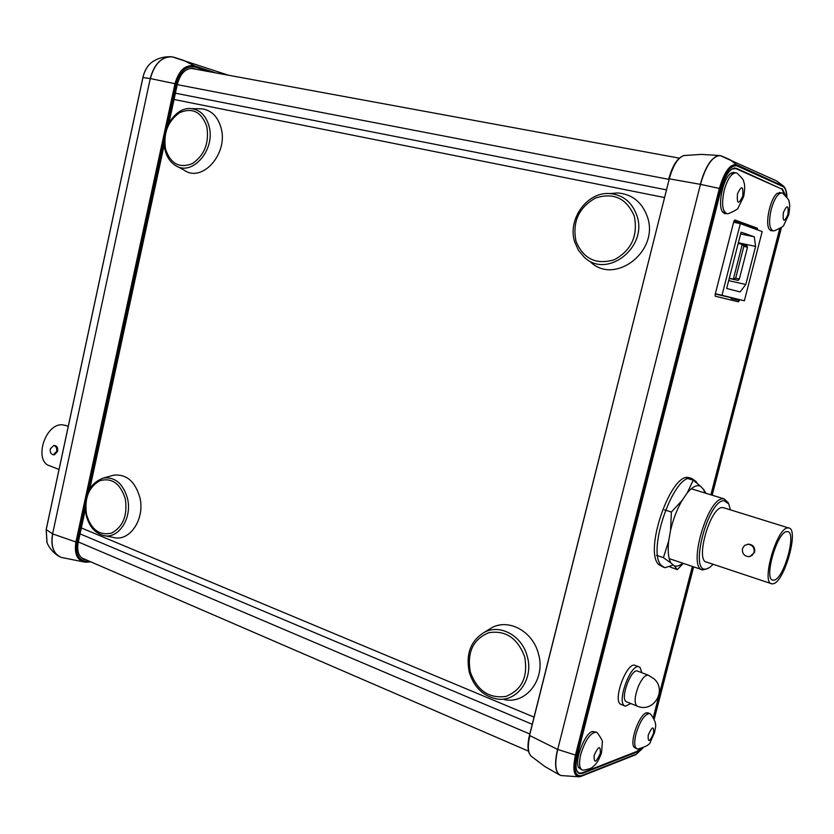 <?xml version="1.0" encoding="UTF-8"?>
<svg xmlns="http://www.w3.org/2000/svg" width="834" height="834" viewBox="0 0 834 834"><rect width="100%" height="100%" fill="white"/><g stroke="black" fill="none" stroke-linecap="round" stroke-linejoin="round"><path stroke-width="1.25" d="M59.037 469.479L50.009 465.925C33.318 461.525 44.932 423.182 62.456 424.808L66.355 425.642M50.28 448.921L53.73 445.523C56.086 446.148 57.087 448.108 56.722 451.402L53.293 454.791C50.926 454.176 49.915 452.216 50.28 448.921M54.898 445.544C57.202 446.159 58.088 448.119 57.556 451.402L54.46 454.791L53.584 454.791M637.864 671.182L637.52 671.057C631.213 668.315 620.079 697.964 626.073 701.613L637.04 706.054M641.888 672.725L639.991 667.409L638.938 666.835C630.921 663.343 616.722 701.154 624.395 705.741L625.26 706.189L630.785 703.573M635.425 665.49L634.976 665.324C626.907 661.81 612.729 699.559 620.433 704.157L624.843 706.023M86.507 514.463C91.156 529.694 99.527 535.897 111.631 533.072C123.088 526.796 127.644 515.422 125.319 498.941C120.419 483.564 111.944 477.465 99.892 480.655C88.696 487.077 84.234 498.346 86.507 514.463M127.477 498.398C132.627 518.373 117.98 540.098 102.905 535.355C94.482 532.707 88.884 525.9 86.131 514.922C83.671 495.542 89.488 483.22 103.583 477.965C115.175 476.871 123.14 483.678 127.477 498.398M104.75 535.72L113.038 537.357C129.458 542.517 145.429 518.967 139.799 497.283C135.056 481.333 126.382 473.952 113.758 475.171L111.162 475.88M165.58 149.213C170.563 163.808 179.487 168.604 192.352 163.61C204.518 155.228 209.344 142.906 206.822 126.622C201.557 111.923 192.518 107.263 179.717 112.621C167.832 121.107 163.12 133.304 165.58 149.213M209.021 126.101C215.954 149.724 191.893 177.162 175.255 165.33C170.24 162.109 166.852 157.053 165.09 150.151C159.69 130.865 175.213 106.21 191.591 108.639C200.223 109.932 206.04 115.749 209.021 126.101M176.964 166.258L184.283 170.24C202.37 183.115 228.61 153.414 221.031 127.79C217.778 116.562 211.44 110.244 202.037 108.847L198.93 108.785M470.313 671.954C477.058 690.542 488.922 698.704 505.915 696.432C521.959 689.958 528.214 676.749 524.669 656.806C517.487 637.979 505.456 629.962 488.578 632.756C472.961 639.469 466.873 652.532 470.313 671.954M527.182 656.139C534.354 679.324 516.298 703.416 495.75 698.756C482.615 695.598 473.795 686.768 469.302 672.267C465.612 653.981 470.678 640.627 484.523 632.203C500.16 623.801 522.001 635.727 527.182 656.139M504.184 699.59C526.494 704.636 546.134 678.553 538.326 653.439C532.676 631.338 508.938 618.474 491.977 627.595L487.442 630.389M575.971 241.141C583.268 258.853 596.029 265.056 614.262 259.76C631.474 250.336 638.146 235.793 634.278 216.121C626.511 198.242 613.563 192.216 595.445 198.054C578.702 207.645 572.218 222.011 575.971 241.141M636.863 215.485C648.362 247.5 606.474 279.567 584.102 257.028L578.462 250.315L574.762 242.121C567.13 219.582 586.969 191.601 609.737 193.551C623.008 194.822 632.047 202.13 636.863 215.485M590.107 261.563C614.335 285.999 659.861 251.378 647.351 216.684C642.107 202.224 632.297 194.312 617.89 192.946L609.769 193.551L617.89 192.946M532.238 724.287L80.054 533.875M81.346 527.943L534.031 717.136M175.39 93.2L666.085 189.787M664.156 197.47L174.025 99.486M209.428 71.734L194.937 66.97C186.18 65.563 179.925 71.234 176.151 83.994L174.984 83.692L75.873 542.194C74.08 554.589 77.51 561.251 86.183 562.179L86.819 562.147L86.183 562.179M85.308 504.101L77.03 542.361C75.383 554.537 78.865 560.907 87.507 561.47L86.851 562.147M86.131 559.843L84.015 559.343C78.657 556.747 76.728 551.055 78.24 542.277L85.329 509.491M89.843 488.651L164.225 144.793M168.968 122.911L177.308 84.349C180.217 73.746 185.357 68.398 192.717 68.305L196.668 69.378M194.562 68.69L192.216 68.263M77.03 542.361L52.698 533.927C50.655 546.301 53.564 554.151 61.435 557.456L84.87 562.126M171.929 56.827L169.594 56.712C160.211 57.994 153.769 65.281 150.256 78.563L52.605 533.885C50.666 544.79 52.855 552.327 59.172 556.476L59.85 556.82M173.774 57.233L172.357 56.9M174.077 57.317L172.294 56.879C161.827 56.451 154.509 63.686 150.36 78.584L174.984 83.692C178.893 70.275 185.429 64.354 194.603 65.928L183.855 60.465L174.859 57.515M150.328 78.584L150.6 77.51M529.632 735.108L669.285 178.82L700.289 184.324C705.397 166.487 711.694 156.875 719.189 155.499L721.139 155.875M579.15 776.808L560.99 775.537C555.413 773.306 554.318 764.622 557.706 749.464L700.456 184.356C705.908 165.591 712.486 156 720.19 155.604L721.441 155.968M786.827 197.095C786.431 191.038 785.117 187.525 782.865 186.555L736.964 165.903C730.709 164.996 725.163 172.607 720.336 188.724L719.367 188.453C724.381 171.575 730.146 163.672 736.651 164.746L730.073 159.763L721.942 156.135M576.471 755.124C573.396 769.98 575.126 776.819 581.642 775.651L580.12 776.652C573.865 777.079 572.312 769.886 575.481 755.062L557.706 749.464L700.456 184.356L719.367 188.453L575.481 755.062L576.471 755.124L720.336 188.724M560.198 775.286L560.114 775.255C555.152 772.367 554.297 763.756 557.55 749.401L529.851 735.588C527.422 746.159 527.901 753.05 531.289 756.271C527.609 752.706 527.015 745.69 529.496 735.223L669.285 178.82C672.965 165.612 677.781 157.855 683.734 155.562L685.089 155.385M581.361 773.118L582.195 773.472L579.359 773.671C575.679 771.731 575.053 765.424 577.493 754.749L721.212 189.078C725.027 175.818 729.646 168.781 735.077 167.957L734.712 167.957M780.28 188.369L736.359 168.27M782.302 188.745L785.691 195.677M653.689 718.053L692.866 566.588M711.392 494.969L780.405 228.214M641.148 748.619L636.895 752.018L636.134 751.695M582.195 773.472L636.895 752.018M581.642 775.651L636.373 754.04L642.743 748.14M649.352 713.393L645.87 712.987C638.886 715.874 630.045 740.623 633.788 746.878L636.415 748.578M781.427 192.842L777.382 193.238C770.272 197.939 764.622 224.2 769.511 229.569L770.929 230.705L772.576 230.726M731.105 173.097L733.503 172.367L736.86 173.065C741.937 177.778 744.199 180.613 743.626 181.572C744.991 184.283 744.991 189.308 743.647 196.636L738.205 207.729C738.351 208.844 735.098 210.804 728.468 213.619L727.248 213.775C722.38 211.867 721.368 204.059 724.193 190.35C727.363 179.31 731.209 173.462 735.713 172.784L730.657 173.43C722.838 178.966 717.323 205.915 722.703 212.086L724.496 213.546L726.435 213.608M596.07 732.043L591.806 731.626C584.029 734.942 574.616 760.295 578.515 767.52L581.663 769.74M731.783 169.093L735.817 168.583L781.792 189.037L784.992 194.968M640.22 748.807L636.603 751.517L581.892 772.941L578.952 773.076L576.867 770.929M733.941 221.02L749.015 226.504L757.408 228.214L734.796 219.947L733.878 221.25L715.124 294.631L715.301 296.237L738.476 301.825L739.581 299.656M757.522 229.882L757.408 228.214M779.717 228.672L710.881 494.812M692.356 566.422L653.314 717.386M739.351 300.532L731.074 298.603L731.293 297.738M736.86 173.065L737.454 173.441M733.503 172.367L734.295 172.513M726.487 213.619L722.4 211.627M782.542 193.123C787.65 198.179 789.788 201.025 788.964 201.661C789.996 203.767 789.892 208.187 788.651 214.911L783.897 224.909C784.387 225.805 781.208 227.755 774.359 230.789L773.389 230.893C769.24 229.152 768.51 221.98 771.21 209.365C774.202 199.013 777.684 193.519 781.646 192.883L783.022 193.415M772.784 230.778L770.668 230.34M601.595 752.153C601.721 753.165 598.186 761.723 595.257 764.601C592.338 767.071 593.214 768.427 583.404 770.168L582.33 770.032C579.265 768.427 578.754 763.173 580.787 754.28C585.312 739.977 590.493 732.596 596.341 732.158L597.509 732.909M592.088 731.481L596.341 732.158M581.944 769.865L578.4 767.238M654.627 732.356L650.447 741.76C650.207 744.345 646.058 746.753 637.979 748.974L637.124 748.88C634.393 747.431 634.007 742.469 635.988 733.972C640.095 720.857 644.672 714.05 649.717 713.539L650.457 713.935C658.766 725.132 654.753 727.717 654.648 732.252M646.069 712.893L648.154 712.914M744.366 300.772L762.182 231.571L740.331 223.637L721.994 295.288L744.366 300.772L715.28 294.027M721.994 295.288L715.353 293.745M740.331 223.637L733.618 222.271M741.082 232.175L726.664 288.47L740.092 291.921L745.794 284.498L755.594 246.405L754.259 236.793L741.082 232.175M740.634 233.958L754.259 236.793M738.371 242.767L755.594 246.405M728.676 280.631L745.794 284.498M735.692 278.108L739.32 279.119L747.472 247.385L743.876 246.197L735.692 278.108L733.357 279.129L738.059 280.422L729.239 278.441M743.876 246.197L742.302 244.226L733.357 279.129L729.291 278.222M747.472 247.385L746.951 245.769L738.226 243.361M738.059 280.422L739.32 279.119M730.344 509.824L728.76 503.913L724.037 500.692C707.826 499.962 688.769 573.74 706.304 568.976L709.598 567.537L713.185 564.295M707.962 568.465L702.76 569.914C687.133 568.778 707.336 497.742 723.015 498.826L724.141 498.888L728.207 502.746M773.003 583.79C784.346 582.685 799.525 528.548 788.63 527.943L787.786 527.922C776.704 527.672 760.796 583.341 771.794 583.81L773.003 583.79M723.891 507.823L722.254 507.552C710.203 506.926 694.795 561.272 706.752 562.147L771.179 583.602M754.072 552.358L752.091 555.444L748.713 556.695C744.074 556.069 741.999 553.369 742.479 548.605L744.501 545.478L747.962 544.248C752.518 544.946 754.551 547.646 754.072 552.358M747.608 544.268L748.703 544.154C753.248 544.842 755.208 547.552 754.593 552.275L749.954 556.549M786.806 531.612C777.173 531.477 763.402 579.724 772.941 580.141L773.973 580.13C783.814 579.244 797.033 532.144 787.567 531.623L786.806 531.612M697.234 483.355L696.223 481.614L691.803 478.518C674.216 472.221 646.298 551.555 661.362 565.462L664.948 567.745L673.299 565.014M690.364 478.07L689.092 477.694C671.453 471.377 643.546 550.628 658.662 564.545L663.791 567.36M704.928 492.977L703.562 489.464L706.002 493.311M683.296 563.367L677.323 569.622L674.258 565.848C676.728 566.703 679.564 565.817 682.775 563.19M671.047 563.075L663.395 557.654L668.691 540.964C667.565 551.295 668.347 558.655 671.047 563.075L674.258 565.848M682.118 500.39C677.052 509.178 673.194 519.186 670.546 530.393L671.38 512.045L682.118 500.39L687.185 492.998L693.242 480.196L686.361 478.111M703.562 489.464L700.55 486.264C696.87 484.512 692.418 486.764 687.185 492.998M670.546 530.393L668.691 540.964M693.242 480.196L700.55 486.264M677.323 569.622L670.088 567.005M663.395 557.654L656.535 555.34M671.38 512.045L664.448 509.835M637.52 671.057L648.143 675.133L654.117 678.897C667.315 690.469 653.376 713.237 637.374 706.189L636.686 705.825C634.215 702.645 634.716 696.296 638.177 686.799C641.68 678.824 645.005 674.935 648.143 675.133L648.487 675.259M529.809 734.003L78.313 541.944M668.701 179.331L177.246 84.63M215.797 72.902L194.603 65.928L194.937 66.97M176.151 83.994L166.675 127.863M164.183 139.341L87.674 493.165M87.507 561.47L89.53 561.313M86.945 562.137L90.729 561.824M142.927 77.552L150.256 78.563L52.605 533.885L46.214 529.58L47.058 542.892M153.644 61.059L151.308 62.644C147.201 66.105 144.407 71.067 142.937 77.52L46.245 529.454M668.941 178.841L668.837 178.789C672.392 165.674 677.354 157.939 683.734 155.562L701.331 154.394L719.189 155.499M736.964 165.903L736.651 164.746L783.877 186.441M769.156 177.527L776.35 180.79L782.573 185.471L782.865 186.555M636.373 754.04L581.225 776.256M654.179 719.085L693.575 566.828M712.111 495.188L781.385 227.463M737.454 193.905C741.676 185.044 743.448 185.773 742.76 196.063C738.559 204.924 736.787 204.205 737.454 193.905M783.355 212.597C787.202 204.33 788.724 204.945 787.942 214.463C784.127 222.73 782.594 222.105 783.355 212.597M594.1 755.552C598.458 745.888 600.532 745.106 600.334 753.217C595.997 762.86 593.923 763.642 594.1 755.552M648.195 735.234C652.157 726.268 653.96 725.59 653.606 733.201C649.676 742.156 647.862 742.833 648.195 735.234M65.427 425.298L68.263 426.351M53.73 445.523L54.898 445.533M638.938 666.835L634.976 665.324M103.583 477.965L113.758 475.171M191.591 108.639L202.037 108.847M484.523 632.203L491.977 627.595M528.485 751.153L81.544 557.852M679.251 158.137L190.819 68.305M83.337 559.051L84.015 559.343M86.913 562.137L90.739 561.835M169.594 56.712C162.786 56.733 156.688 58.703 151.308 62.644C147.159 66.136 144.355 71.088 142.895 77.52L46.183 529.517L46.965 542.684C49.55 548.532 53.616 553.13 59.172 556.476M228.579 75.248L172.294 56.879M786.942 197.262C786.743 191.653 785.555 187.879 783.355 185.951L776.35 180.79L720.19 155.604M580.12 776.652L580.985 776.371M635.748 754.718L581.131 776.318M531.289 756.271L545.029 766.634L560.114 775.255M781.479 227.39L712.173 495.208M693.638 566.849L654.221 719.189M642.91 748.077L635.883 754.666M781.646 192.883L779.55 192.487M601.627 752.018L602.315 742.531C603.097 741.874 601.408 738.58 597.269 732.679M649.717 713.539L647.799 712.778M636.801 748.744L635.216 748.088M701.884 569.622L669.202 558.624M788.63 527.943L723.182 507.604M772.409 579.964L772.941 580.141M747.962 544.248L748.703 544.154M724.141 498.888L691.261 488.776M728.76 503.913L727.946 502.193M691.803 478.518L689.092 477.694"/></g></svg>
